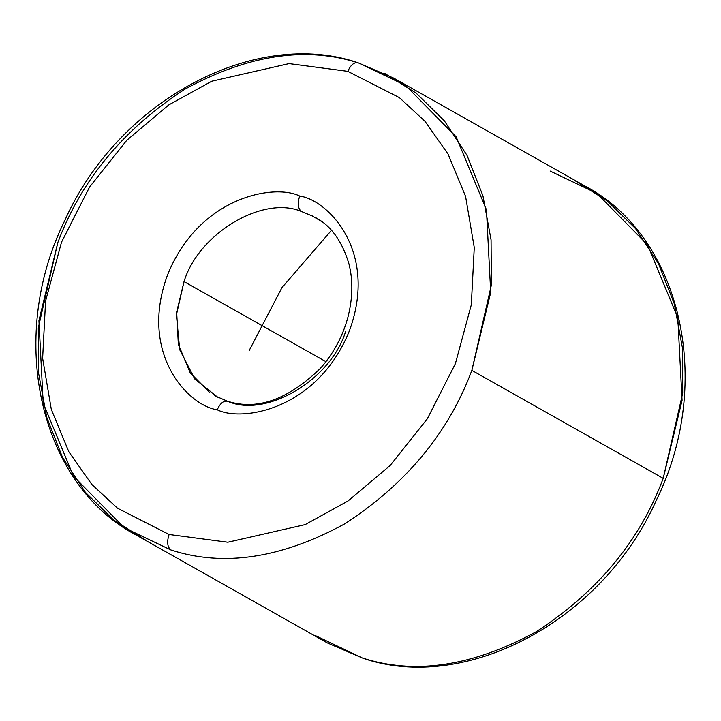 <?xml version="1.0" encoding="UTF-8"?>
<svg xmlns="http://www.w3.org/2000/svg" width="721" height="721" viewBox="0 0 721 721"><rect width="100%" height="100%" fill="white"/><g stroke="black" fill="none" stroke-linecap="round" stroke-linejoin="round"><path stroke-width="1.08" d="M301.486 211.514C263.147 194.94 198.554 233.478 184.026 281.596C198.554 233.478 263.147 194.94 301.486 211.514C297.926 208.585 297.331 203.43 299.684 196.04C274.755 183.54 199.32 196.157 167.551 274.881C138.27 354.371 188.965 405.887 217.201 409.789C188.965 405.887 138.27 354.371 167.551 274.881C199.32 196.157 274.755 183.54 299.684 196.04C327.929 199.942 378.624 251.467 349.343 330.948C317.573 409.672 242.139 422.29 217.201 409.789C220.374 402.859 224.024 400.101 228.169 401.516C224.024 400.101 220.374 402.859 217.201 409.789C242.139 422.29 317.573 409.672 349.343 330.948C378.624 251.467 327.929 199.942 299.684 196.04C297.331 203.43 297.926 208.585 301.486 211.514L313.455 216.462M550.114 171.039L596.745 193.273L647.512 244.789L677.803 317.826L682.066 400.344L663.212 478.347C639.951 540.696 597.592 591.842 536.154 631.776C472.724 666.339 414.755 675.063 362.239 657.931L363.051 658.273L362.239 657.931C414.755 675.063 472.724 666.339 536.154 631.776C597.592 591.842 639.951 540.696 663.212 478.347L471.858 370.378L490.722 292.375L486.459 209.856L456.159 136.819L405.391 85.303L358.761 63.069C354.624 61.655 350.965 64.412 347.801 71.352L399.371 97.623L425.066 121.38L448.092 154.105L465.577 196.418L474.265 247.537L471.318 304.794L455.384 363.663L427.328 418.793L390.16 465.487L348.072 500.942L305.127 524.618L227.809 542.228L169.093 534.486C166.731 541.877 167.335 547.032 170.886 549.961C223.402 567.094 281.379 558.369 344.8 523.807C406.238 483.872 448.597 432.726 471.858 370.378C448.597 432.726 406.238 483.872 344.8 523.807C281.379 558.369 223.402 567.094 170.886 549.961C167.335 547.032 166.731 541.877 169.093 534.486L227.809 542.228L305.127 524.618L348.072 500.942L390.16 465.487L427.328 418.793L455.384 363.663L471.318 304.794L474.265 247.537L465.577 196.418L448.092 154.105L425.066 121.38L399.371 97.623L347.801 71.352L289.085 63.601L211.767 81.221L168.822 104.887L126.725 140.343L89.566 187.045L61.51 242.175L45.576 301.045L42.629 358.292L51.317 409.411L68.801 451.725L91.828 484.449L117.523 508.215L169.093 534.486L117.523 508.215L91.828 484.449L68.801 451.725L51.317 409.411L42.629 358.292L45.576 301.045L61.51 242.175L89.566 187.045L126.725 140.343L168.822 104.887L211.767 81.221L289.085 63.601L347.801 71.352C350.965 64.412 354.624 61.655 358.761 63.069C306.245 45.937 248.276 54.661 184.846 89.224C123.408 129.158 81.049 180.304 57.788 242.653C81.049 180.304 123.408 129.158 184.846 89.224C248.276 54.661 306.245 45.937 358.761 63.069L357.949 62.727C256.027 27.596 118.677 99.408 64.656 220.779C5.939 339.717 40.691 485.116 135.945 534.928L327.289 642.898L363.051 658.273C464.973 693.404 602.323 621.592 656.344 500.221C715.061 381.283 680.309 235.884 585.055 186.072L393.711 78.102L357.949 62.727M145.128 539.768L113.53 519.922L85.393 492.344L62.61 457.637L46.712 417.225L38.583 373.208L38.276 327.974L57.788 242.653L38.934 320.656L43.197 403.174L73.488 476.211L124.255 527.727L170.886 549.961M321.485 221.446L311.535 215.489M209.964 392.837L190.155 372.739L178.33 344.232L176.672 312.031L184.026 281.596L325.946 361.672L184.026 281.596L176.42 314.888L179.709 349.721L194.805 379.03L218.112 397.541M228.169 401.516C266.5 418.09 331.092 379.552 345.62 331.435M384.518 73.263L416.116 93.108L444.253 120.686L467.037 155.394L482.935 195.806L491.064 239.823L491.371 285.056L471.858 370.378L663.212 478.347L682.724 393.026L682.417 347.792L674.288 303.775L658.39 263.363L635.607 228.656L607.47 201.078L575.872 181.232M331.408 230.387L281.929 287.661L249.142 350.622L281.929 287.661L331.408 230.387M362.239 657.931L315.609 635.697M214.525 395.658L227.358 401.164C256.982 410.772 288.058 399.767 320.584 368.17C333.733 353.146 342.881 336.022 348.027 316.798C352.794 297.8 353.092 280.163 348.937 263.868C342.069 240.967 330.804 225.466 315.122 217.372"/></g></svg>
